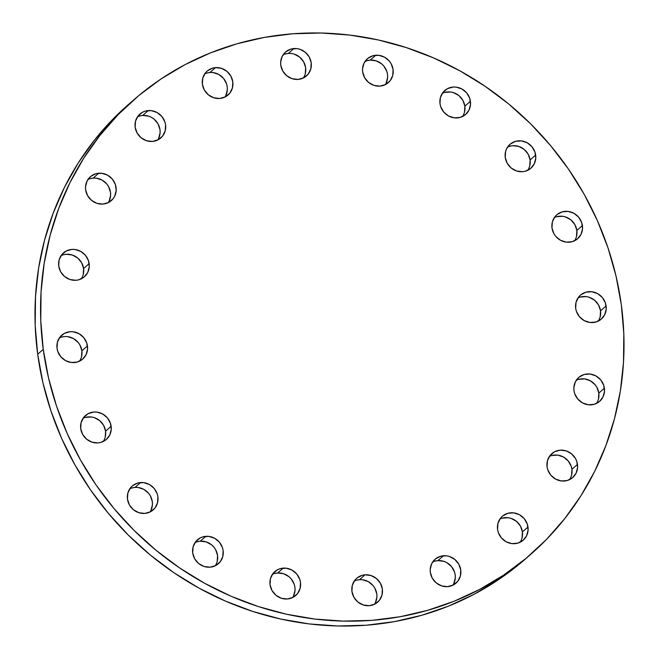 <?xml version="1.0" encoding="UTF-8"?>
<svg xmlns="http://www.w3.org/2000/svg" width="659" height="659" viewBox="0 0 659 659"><rect width="100%" height="100%" fill="white"/><g stroke="black" fill="none" stroke-linecap="round" stroke-linejoin="round"><path stroke-width="0.99" d="M509.868 146.224L512.793 145.697L518.773 146.422L524.16 149.387L528.139 154.14L530.091 159.964L535.668 155.087A15.882 14.943 -131.2 0 1 530.907 168.218A15.882 14.943 -131.2 0 1 515.289 170.5A15.882 14.943 -131.2 0 1 505.239 157.435L505.601 151.438L506.647 148.662L510.264 144.082L515.437 141.356L521.376 140.894L527.167 142.781L531.945 146.71L534.968 152.097L535.783 158.127L534.26 163.86L530.643 168.449L525.47 171.175L522.538 171.702L516.557 170.978L511.17 168.012L507.199 163.259L505.239 157.435A15.882 14.943 -131.2 0 1 510 144.313A15.882 14.943 -131.2 0 1 525.618 142.023A15.882 14.943 -131.2 0 1 535.668 155.087L530.091 159.964A15.882 14.943 48.8 0 0 507.537 147.114M444.627 92.441L450.558 91.98L453.532 92.639L458.919 95.604L462.898 100.357L464.85 106.173L470.427 101.305A15.882 14.943 -131.2 0 1 465.666 114.435A15.882 14.943 -131.2 0 1 450.048 116.717A15.882 14.943 -131.2 0 1 439.998 103.652L440.36 97.656L442.98 92.392L447.461 88.668L453.128 87.046L456.135 87.112L461.926 88.99L466.704 92.927L469.727 98.315L470.542 104.336L469.019 110.078L465.402 114.658L460.229 117.384L454.29 117.846L448.499 115.968L443.721 112.03L440.698 106.643L439.998 103.652A15.882 14.943 -131.2 0 1 444.759 90.522A15.882 14.943 -131.2 0 1 460.377 88.24A15.882 14.943 -131.2 0 1 470.427 101.305L464.85 106.173A15.882 14.943 48.8 0 0 442.296 93.331M385.21 84.698A15.882 14.943 48.8 0 0 385.243 68.034A15.882 14.943 48.8 0 0 370.21 60.117L375.778 55.249A15.882 14.943 -131.2 0 1 391.743 64.911A15.882 14.943 -131.2 0 1 388.324 82.639A15.882 14.943 -131.2 0 1 379.955 86.115L373.974 85.39L368.587 82.424L364.608 77.671L362.656 71.856L362.541 68.824L364.056 63.083L367.681 58.503L372.854 55.776L378.785 55.315L384.584 57.193L389.354 61.13L391.125 63.692L393.077 69.508L392.723 75.505L390.103 80.769L385.614 84.492L379.955 86.115A15.882 14.943 -131.2 0 1 363.99 76.452A15.882 14.943 -131.2 0 1 367.417 58.725A15.882 14.943 -131.2 0 1 375.778 55.249L370.21 60.117L376.19 60.842L381.577 63.808L383.785 65.999L386.808 71.394L387.508 74.376L387.624 77.416L386.108 83.149M303.329 78.009A15.882 14.943 48.8 0 0 303.362 61.336A15.882 14.943 48.8 0 0 288.329 53.428L293.906 48.552A15.882 14.943 -131.2 0 1 309.862 58.214A15.882 14.943 -131.2 0 1 306.443 75.942A15.882 14.943 -131.2 0 1 298.074 79.426L292.094 78.701L286.706 75.736L282.736 70.983L280.775 65.167L280.66 62.127L282.184 56.386L285.8 51.806L290.973 49.079L296.912 48.618L299.886 49.277L305.274 52.242L309.244 56.995L311.205 62.811L310.842 68.808L308.223 74.072L303.741 77.803L298.074 79.426A15.882 14.943 -131.2 0 1 282.118 69.763A15.882 14.943 -131.2 0 1 285.536 52.036A15.882 14.943 -131.2 0 1 293.906 48.552L288.329 53.428L291.344 53.494M224.941 97.071A15.882 14.943 48.8 0 0 224.974 80.406A15.882 14.943 48.8 0 0 209.941 72.49L215.509 67.613A15.882 14.943 -131.2 0 1 231.474 77.276A15.882 14.943 -131.2 0 1 228.047 95.003A15.882 14.943 -131.2 0 1 219.686 98.488L213.705 97.763L208.318 94.797L204.339 90.044L202.387 84.228L202.741 78.232L205.361 72.968L207.412 70.867L212.585 68.141L215.509 67.613L221.49 68.338L226.877 71.304L230.848 76.057L232.808 81.881L232.446 87.878L229.826 93.133L225.345 96.865L219.686 98.488A15.882 14.943 -131.2 0 1 203.722 88.825A15.882 14.943 -131.2 0 1 207.14 71.098A15.882 14.943 -131.2 0 1 215.509 67.613L209.941 72.49L212.948 72.556L218.739 74.434L223.516 78.372L226.539 83.759L227.24 86.749L227.355 89.781L225.831 95.522M157.699 140.021A15.882 14.943 48.8 0 0 157.732 123.357A15.882 14.943 48.8 0 0 142.698 115.44L148.275 110.572A15.882 14.943 -131.2 0 1 164.231 120.235A15.882 14.943 -131.2 0 1 160.812 137.962A15.882 14.943 -131.2 0 1 152.443 141.438L146.463 140.713L141.075 137.747L137.105 132.994L135.144 127.179L135.507 121.182L138.126 115.918L142.608 112.195L145.342 111.099L151.282 110.638L157.073 112.516L161.85 116.454L164.874 121.841L165.574 124.831L165.211 130.828L162.592 136.092L158.111 139.815L152.443 141.438A15.882 14.943 -131.2 0 1 136.479 131.775A15.882 14.943 -131.2 0 1 139.906 114.048A15.882 14.943 -131.2 0 1 148.275 110.572L142.698 115.44L148.679 116.165L151.504 117.393L154.066 119.131L158.045 123.884L159.997 129.699L160.112 132.739L158.597 138.481M108.2 202.667A15.882 14.943 48.8 0 0 108.233 185.995A15.882 14.943 48.8 0 0 93.199 178.087L98.768 173.21A15.882 14.943 -131.2 0 1 114.732 182.873A15.882 14.943 -131.2 0 1 111.313 200.6A15.882 14.943 -131.2 0 1 102.944 204.084L96.964 203.359L91.576 200.394L87.606 195.641L85.645 189.825L85.53 186.785L87.054 181.044L90.67 176.464L95.843 173.737L101.783 173.276L107.574 175.162L112.343 179.091L115.374 184.487L116.182 190.509L114.666 196.25L113.093 198.73L108.611 202.461L102.944 204.084A15.882 14.943 -131.2 0 1 86.98 194.421A15.882 14.943 -131.2 0 1 90.407 176.694A15.882 14.943 -131.2 0 1 98.768 173.21L93.199 178.087L96.206 178.152L102.005 180.031L106.774 183.968L108.546 186.53L110.498 192.346L110.613 195.377L109.097 201.119M63.355 254.802L66.287 254.275L72.268 255L77.655 257.966L81.625 262.719L83.586 268.543L89.154 263.666A15.882 14.943 -131.2 0 1 84.393 276.796A15.882 14.943 -131.2 0 1 68.783 279.078A15.882 14.943 -131.2 0 1 58.733 266.014L59.088 260.017L61.707 254.761L66.188 251.03L71.856 249.407L74.862 249.473L80.662 251.359L85.431 255.288L88.454 260.676L89.27 266.706L87.746 272.439L84.13 277.027L78.956 279.754L76.032 280.281L70.052 279.556L64.664 276.591L60.686 271.837L58.733 266.014A15.882 14.943 -131.2 0 1 63.486 252.891A15.882 14.943 -131.2 0 1 79.105 250.601A15.882 14.943 -131.2 0 1 89.154 263.666L83.586 268.543A15.882 14.943 48.8 0 0 61.032 255.692M67.589 336.634L73.388 338.52L78.157 342.449L79.928 345.011L81.881 350.827L87.458 345.959A15.882 14.943 -131.2 0 1 82.696 359.089A15.882 14.943 -131.2 0 1 67.078 361.371A15.882 14.943 -131.2 0 1 57.028 348.306L57.391 342.309L60.01 337.046L64.491 333.322L70.159 331.699L73.165 331.765L78.956 333.643L83.734 337.581L86.757 342.968L87.573 348.99L86.049 354.731L82.433 359.312L77.26 362.046L71.32 362.499L65.529 360.621L60.752 356.684L57.728 351.296L57.028 348.306A15.882 14.943 -131.2 0 1 61.789 335.176A15.882 14.943 -131.2 0 1 77.408 332.894A15.882 14.943 -131.2 0 1 87.458 345.959L81.881 350.827A15.882 14.943 48.8 0 0 59.326 337.985M85.34 417.427L91.28 416.966L94.253 417.625L99.641 420.59L103.611 425.343L105.572 431.167L111.14 426.291A15.882 14.943 -131.2 0 1 106.379 439.421A15.882 14.943 -131.2 0 1 90.769 441.703A15.882 14.943 -131.2 0 1 80.719 428.638L81.073 422.641L83.693 417.386L88.182 413.654L93.842 412.032L96.848 412.097L102.647 413.984L107.417 417.913L110.44 423.3L111.256 429.322L109.74 435.064L106.115 439.652L100.942 442.378L98.018 442.906L92.038 442.173L86.65 439.207L82.672 434.454L80.719 428.638A15.882 14.943 -131.2 0 1 85.472 415.508A15.882 14.943 -131.2 0 1 101.091 413.226A15.882 14.943 -131.2 0 1 111.14 426.291L105.572 431.167A15.882 14.943 48.8 0 0 83.018 418.317M150.021 511.994A15.882 14.943 48.8 0 0 150.054 495.329A15.882 14.943 48.8 0 0 135.021 487.413L140.598 482.545A15.882 14.943 -131.2 0 1 156.554 492.207A15.882 14.943 -131.2 0 1 153.135 509.934A15.882 14.943 -131.2 0 1 144.766 513.41L138.785 512.686L133.398 509.72L129.428 504.967L127.467 499.151L127.83 493.154L130.449 487.891L132.492 485.79L137.665 483.063L143.604 482.61L149.395 484.489L154.173 488.426L157.196 493.813L157.896 496.804L157.534 502.801L154.914 508.064L150.433 511.788L144.766 513.41A15.882 14.943 -131.2 0 1 128.81 503.748A15.882 14.943 -131.2 0 1 132.228 486.021A15.882 14.943 -131.2 0 1 140.598 482.545L135.021 487.413L138.028 487.479L143.827 489.357L148.596 493.294L150.367 495.856L152.32 501.672L152.435 504.703L150.919 510.445M215.262 565.776A15.882 14.943 48.8 0 0 215.295 549.112A15.882 14.943 48.8 0 0 200.262 541.196L205.839 536.327A15.882 14.943 -131.2 0 1 221.795 545.99A15.882 14.943 -131.2 0 1 218.376 563.717A15.882 14.943 -131.2 0 1 210.007 567.193L204.026 566.468L198.639 563.503L194.669 558.75L192.708 552.934L193.071 546.937L195.69 541.673L200.171 537.95L202.906 536.854L208.845 536.393L214.636 538.271L219.414 542.209L222.437 547.596L223.137 550.586L222.775 556.583L220.155 561.847L215.674 565.57L210.007 567.193A15.882 14.943 -131.2 0 1 194.051 557.53A15.882 14.943 -131.2 0 1 197.469 539.803A15.882 14.943 -131.2 0 1 205.839 536.327L200.262 541.196L206.242 541.92L211.63 544.886L213.837 547.077L215.608 549.639L217.561 555.455L217.206 561.452M292.612 597.573A15.882 14.943 48.8 0 0 292.645 580.909A15.882 14.943 48.8 0 0 277.612 572.992L283.181 568.124A15.882 14.943 -131.2 0 1 299.145 577.786A15.882 14.943 -131.2 0 1 295.718 595.514A15.882 14.943 -131.2 0 1 287.357 598.99L281.377 598.265L275.989 595.299L272.01 590.546L270.058 584.731L270.412 578.734L273.032 573.47L277.521 569.747L280.256 568.651L286.187 568.19L291.986 570.068L296.756 574.005L299.779 579.393L300.479 582.383L300.117 588.38L297.497 593.644L293.016 597.367L287.357 598.99A15.882 14.943 -131.2 0 1 271.393 589.327A15.882 14.943 -131.2 0 1 274.811 571.6A15.882 14.943 -131.2 0 1 283.181 568.124L277.612 572.992L283.592 573.717L288.98 576.683L291.187 578.874L294.211 584.261L294.911 587.251L295.026 590.291L293.502 596.024M374.485 604.27A15.882 14.943 48.8 0 0 374.518 587.606A15.882 14.943 48.8 0 0 359.484 579.689L365.053 574.813A15.882 14.943 -131.2 0 1 381.017 584.475A15.882 14.943 -131.2 0 1 377.599 602.202A15.882 14.943 -131.2 0 1 369.229 605.687L363.249 604.962L357.862 601.996L353.891 597.243L351.931 591.428L352.293 585.431L354.913 580.167L356.956 578.067L362.129 575.34L365.053 574.813L371.033 575.538L376.421 578.503L380.4 583.256L382.36 589.08L381.998 595.077L379.378 600.333L374.897 604.064L369.229 605.687A15.882 14.943 -131.2 0 1 353.265 596.024A15.882 14.943 -131.2 0 1 356.692 578.297A15.882 14.943 -131.2 0 1 365.053 574.813L359.484 579.689L362.491 579.755L368.29 581.633L373.06 585.571L374.831 588.133L376.783 593.948L376.899 596.98L375.383 602.721M452.881 585.208A15.882 14.943 48.8 0 0 452.914 568.536A15.882 14.943 48.8 0 0 437.881 560.62L443.449 555.751A15.882 14.943 -131.2 0 1 459.414 565.414A15.882 14.943 -131.2 0 1 455.995 583.141A15.882 14.943 -131.2 0 1 447.626 586.625L441.645 585.9L436.258 582.935L432.279 578.182L430.327 572.358L430.212 569.327L431.727 563.585L435.352 559.005L440.525 556.278L446.456 555.817L449.43 556.476L454.817 559.442L458.796 564.195L460.748 570.01L460.394 576.007L457.774 581.271L453.285 585.003L447.626 586.625A15.882 14.943 -131.2 0 1 431.661 576.963A15.882 14.943 -131.2 0 1 435.088 559.236A15.882 14.943 -131.2 0 1 443.449 555.751L437.881 560.62L443.861 561.353L446.687 562.572L451.456 566.509L454.479 571.897L455.18 574.887L455.295 577.918L453.771 583.66M502.191 518.196L508.13 517.735L511.096 518.394L516.483 521.36L520.462 526.113L522.414 531.928L527.991 527.06A15.882 14.943 -131.2 0 1 523.23 540.191A15.882 14.943 -131.2 0 1 507.611 542.472A15.882 14.943 -131.2 0 1 497.561 529.408L497.924 523.411L500.543 518.147L502.586 516.055L507.759 513.32L513.699 512.867L519.49 514.745L524.267 518.682L527.291 524.07L528.106 530.091L526.582 535.833L522.966 540.413L517.793 543.14L511.854 543.601L506.063 541.723L501.285 537.785L498.262 532.398L497.561 529.408A15.882 14.943 -131.2 0 1 502.323 516.277A15.882 14.943 -131.2 0 1 517.941 513.995A15.882 14.943 -131.2 0 1 527.991 527.06L522.414 531.928A15.882 14.943 48.8 0 0 499.86 519.086M551.69 455.55L557.629 455.097L563.42 456.975L568.198 460.913L571.221 466.3L571.921 469.29L577.49 464.422A15.882 14.943 -131.2 0 1 572.729 477.544A15.882 14.943 -131.2 0 1 557.119 479.834A15.882 14.943 -131.2 0 1 547.061 466.77L547.423 460.773L550.043 455.509L554.524 451.786L560.191 450.155L566.172 450.88L571.559 453.845L575.529 458.598L576.79 461.432L577.605 467.453L576.081 473.195L572.465 477.775L567.292 480.502L561.353 480.963L555.562 479.077L550.784 475.147L547.761 469.752L547.061 466.77A15.882 14.943 -131.2 0 1 551.822 453.639A15.882 14.943 -131.2 0 1 567.44 451.357A15.882 14.943 -131.2 0 1 577.49 464.422L571.921 469.29A15.882 14.943 48.8 0 0 549.367 456.448M578.61 379.362L584.541 378.9L590.34 380.778L595.11 384.716L596.881 387.278L598.833 393.094L604.402 388.225A15.882 14.943 -131.2 0 1 599.649 401.356A15.882 14.943 -131.2 0 1 584.031 403.637A15.882 14.943 -131.2 0 1 573.981 390.573L573.865 387.541L575.381 381.8L579.006 377.212L584.179 374.485L590.11 374.032L595.909 375.91L600.678 379.848L603.702 385.235L604.517 391.257L603.001 396.998L599.377 401.578L594.204 404.305L588.273 404.766L582.474 402.888L577.704 398.95L574.681 393.563L573.981 390.573A15.882 14.943 -131.2 0 1 578.742 377.442A15.882 14.943 -131.2 0 1 594.352 375.16A15.882 14.943 -131.2 0 1 604.402 388.225L598.833 393.094A15.882 14.943 48.8 0 0 576.279 380.251M556.616 216.737L562.555 216.276L565.529 216.935L570.916 219.9L574.887 224.653L576.847 230.469L582.416 225.6A15.882 14.943 -131.2 0 1 577.655 238.731A15.882 14.943 -131.2 0 1 562.045 241.013A15.882 14.943 -131.2 0 1 551.995 227.948L552.349 221.951L554.977 216.687L557.02 214.595L562.193 211.86L568.124 211.407L573.923 213.285L578.693 217.223L581.716 222.61L582.531 228.632L581.016 234.373L577.391 238.953L572.218 241.68L566.287 242.141L560.488 240.263L555.718 236.326L553.947 233.764L551.995 227.948A15.882 14.943 -131.2 0 1 556.756 214.818A15.882 14.943 -131.2 0 1 572.366 212.536A15.882 14.943 -131.2 0 1 582.416 225.6L576.847 230.469A15.882 14.943 48.8 0 0 554.293 217.627M580.307 297.069L586.238 296.608L589.212 297.267L594.599 300.232L598.578 304.985L600.53 310.801L606.107 305.933A15.882 14.943 -131.2 0 1 601.346 319.063A15.882 14.943 -131.2 0 1 585.727 321.345A15.882 14.943 -131.2 0 1 575.678 308.28L576.04 302.283L578.66 297.02L580.703 294.927L585.876 292.192L591.815 291.739L597.606 293.617L602.384 297.555L605.407 302.942L606.222 308.964L604.698 314.705L601.082 319.286L595.909 322.012L589.97 322.473L584.179 320.595L579.401 316.658L576.378 311.27L575.678 308.28A15.882 14.943 -131.2 0 1 580.439 295.15A15.882 14.943 -131.2 0 1 596.049 292.868A15.882 14.943 -131.2 0 1 606.107 305.933L600.53 310.801A15.882 14.943 48.8 0 0 577.976 297.959M128.299 104.633L112.705 119.386L94.303 140.334L78.133 163.127L64.368 187.551L53.124 213.359L44.507 240.313L38.617 268.147L35.504 296.599L35.191 325.389L37.687 354.245L43.255 349.369L37.687 354.245A301.723 283.864 48.8 0 0 228.648 602.466A301.723 283.864 48.8 0 0 525.314 559.079L530.89 554.211A301.723 283.864 -131.2 0 1 234.217 597.589A301.723 283.864 -131.2 0 1 43.255 349.369A301.723 283.864 -131.2 0 1 133.686 99.921A301.723 283.864 -131.2 0 1 430.352 56.534A301.723 283.864 -131.2 0 1 621.313 304.755A301.723 283.864 -131.2 0 1 530.89 554.211M133.686 99.921L128.11 104.789A301.723 283.864 48.8 0 0 37.687 354.245L42.959 382.879L50.974 411.027L61.641 438.416L74.862 464.776L90.505 489.859L108.422 513.419L128.447 535.232L150.376 555.084L174.009 572.786L199.109 588.174L225.436 601.09L252.743 611.42L280.759 619.056L309.219 623.925L337.845 625.984L366.363 625.21L394.502 621.61L421.991 615.218L448.557 606.107L473.953 594.352L497.932 580.06L525.503 558.914M527.793 170.286A15.882 14.943 48.8 0 0 530.091 159.964L529.737 165.961L528.691 168.737M462.552 116.495A15.882 14.943 48.8 0 0 464.85 106.173L464.496 112.17M367.285 60.644L370.21 60.117A15.882 14.943 48.8 0 0 364.954 61.534M294.309 54.153L299.697 57.119L303.675 61.872L305.628 67.688L305.274 73.684M285.405 53.947L288.329 53.428A15.882 14.943 48.8 0 0 283.082 54.845M207.008 73.017L209.941 72.49A15.882 14.943 48.8 0 0 204.685 73.907M139.774 115.968L142.698 115.44A15.882 14.943 48.8 0 0 137.443 116.857M90.275 178.605L93.199 178.087A15.882 14.943 48.8 0 0 87.944 179.503M81.279 278.864A15.882 14.943 48.8 0 0 83.586 268.543L83.223 274.539M61.658 337.095L64.582 336.568M79.582 361.148A15.882 14.943 48.8 0 0 81.881 350.827L81.527 356.824L80.48 359.608M103.274 441.481A15.882 14.943 48.8 0 0 105.572 431.167L105.209 437.156M132.097 487.94L135.021 487.413A15.882 14.943 48.8 0 0 129.765 488.83M197.338 541.723L200.262 541.196A15.882 14.943 48.8 0 0 195.006 542.612M274.679 573.519L277.612 572.992A15.882 14.943 48.8 0 0 272.356 574.409M356.56 580.208L359.484 579.689A15.882 14.943 48.8 0 0 354.229 581.106M434.956 561.147L437.881 560.62A15.882 14.943 48.8 0 0 432.625 562.045M520.116 542.25A15.882 14.943 48.8 0 0 522.414 531.928L522.06 537.925M569.615 479.612A15.882 14.943 48.8 0 0 571.921 469.29L571.559 475.287L570.513 478.063M596.535 403.415A15.882 14.943 48.8 0 0 598.833 393.094L598.471 399.09M574.549 240.79A15.882 14.943 48.8 0 0 576.847 230.469L576.485 236.466M598.232 321.122A15.882 14.943 48.8 0 0 600.53 310.801L600.176 316.798L599.13 319.574M43.255 349.369L48.535 378.011L56.542 406.158L67.21 433.54L80.431 459.9L96.074 484.983L113.999 508.542L134.016 530.355L155.952 550.216L179.577 567.918L204.677 583.306L231.004 596.222L258.312 606.552L286.327 614.188L314.788 619.056L343.413 621.107L371.94 620.341L400.079 616.742L427.559 610.349L454.133 601.23L479.53 589.476L503.501 575.192L525.833 558.519L546.295 539.614L564.697 518.666L580.867 495.873L594.632 471.449L605.876 445.641L614.493 418.687L620.383 390.853L623.496 362.401L623.809 333.611L621.313 304.755L616.041 276.121L608.026 247.973L597.359 220.584L584.138 194.224L568.495 169.141L550.578 145.581L530.553 123.768L508.624 103.916L484.991 86.214L459.891 70.826L433.564 57.91L406.257 47.58L378.241 39.944L349.781 35.075L321.155 33.016L292.637 33.79L264.498 37.39L237.009 43.782L210.443 52.893L185.047 64.648L161.068 78.94L138.736 95.613L118.274 114.509L99.871 135.466L83.709 158.259L69.936 182.675L58.692 208.491L50.084 235.444L44.194 263.279L41.072 291.731L40.759 320.521L43.255 349.369"/></g></svg>
